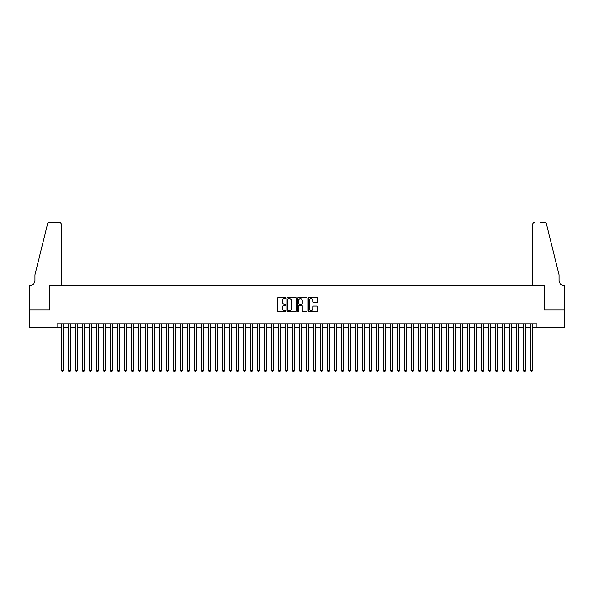 <?xml version="1.0" encoding="UTF-8"?>
<svg xmlns="http://www.w3.org/2000/svg" width="594" height="594" viewBox="0 0 594 594"><rect width="100%" height="100%" fill="white"/><g stroke="black" fill="none" stroke-linecap="round" stroke-linejoin="round"><path stroke-width="0.89" d="M285.796 298.24A0.483 0.483 0 0 0 285.32 297.757L278.014 297.757A0.691 0.691 0 0 0 277.331 298.448L277.331 310.818A0.691 0.691 0 0 0 278.014 311.501L285.32 311.501A0.483 0.483 0 0 0 285.796 311.018A0.483 0.483 0 0 0 285.32 310.543L284.37 310.543A2.198 2.198 0 0 1 282.172 308.345L282.172 307.313A2.198 2.198 0 0 1 284.37 305.116L285.32 305.116A0.483 0.483 0 0 0 285.796 304.633A0.483 0.483 0 0 0 285.32 304.15L284.37 304.15A2.198 2.198 0 0 1 282.172 301.952L282.172 300.92A2.198 2.198 0 0 1 284.37 298.723L285.32 298.723A0.483 0.483 0 0 0 285.796 298.24M317.085 302.606A0.691 0.691 0 0 0 317.768 301.915L317.768 298.448A0.691 0.691 0 0 0 317.085 297.757L308.977 297.757A0.691 0.691 0 0 0 308.286 298.448L308.286 310.818A0.691 0.691 0 0 0 308.977 311.501L317.085 311.501A0.691 0.691 0 0 0 317.768 310.818L317.768 306.623A0.691 0.691 0 0 0 317.085 305.94L313.61 305.94A0.691 0.691 0 0 0 312.927 306.623L312.927 308.702A1.841 1.841 0 0 1 311.085 310.543A1.841 1.841 0 0 1 309.251 308.702L309.251 300.557A1.841 1.841 0 0 1 311.085 298.723A1.841 1.841 0 0 1 312.927 300.557L312.927 301.915A0.691 0.691 0 0 0 313.61 302.606L317.085 302.606M57.217 327.383L29.737 327.383L29.737 309.882L49.866 309.882L49.866 285.38L544.134 285.38L544.134 309.882L564.263 309.882L564.263 327.383L536.783 327.383L536.783 323.886L57.217 323.886L57.217 327.383L61.59 327.383M296.399 298.448A0.691 0.691 0 0 0 295.708 297.757L287.6 297.757A0.691 0.691 0 0 0 286.917 298.448L286.917 310.818A0.691 0.691 0 0 0 287.6 311.501L295.708 311.501A0.691 0.691 0 0 0 296.399 310.818L296.399 298.448M298.292 297.757L306.4 297.757A0.691 0.691 0 0 1 307.083 298.448L307.083 310.818A0.691 0.691 0 0 1 306.4 311.501L302.925 311.501A0.691 0.691 0 0 1 302.242 310.818L302.242 305.799A0.691 0.691 0 0 0 301.552 305.116L299.25 305.116A0.691 0.691 0 0 0 298.567 305.799L298.567 311.018A0.483 0.483 0 0 1 298.084 311.501A0.483 0.483 0 0 1 297.601 311.018L297.601 298.448A0.691 0.691 0 0 1 298.292 297.757M63.343 327.383L68.592 327.383M70.344 327.383L75.594 327.383M77.339 327.383L82.596 327.383M84.341 327.383L89.597 327.383M91.342 327.383L96.592 327.383M98.344 327.383L103.594 327.383M105.346 327.383L110.595 327.383M112.348 327.383L117.597 327.383M119.349 327.383L124.599 327.383M126.351 327.383L131.601 327.383M133.353 327.383L138.602 327.383M140.355 327.383L145.604 327.383M147.349 327.383L152.606 327.383M154.351 327.383L159.608 327.383M161.353 327.383L166.602 327.383M168.354 327.383L173.604 327.383M175.356 327.383L180.606 327.383M182.358 327.383L187.607 327.383M189.36 327.383L194.609 327.383M196.362 327.383L201.611 327.383M203.363 327.383L208.613 327.383M210.365 327.383L215.615 327.383M217.359 327.383L222.616 327.383M224.361 327.383L229.618 327.383M231.363 327.383L236.612 327.383M238.365 327.383L243.614 327.383M245.367 327.383L250.616 327.383M252.368 327.383L257.618 327.383M259.37 327.383L264.62 327.383M266.372 327.383L271.621 327.383M273.374 327.383L278.623 327.383M280.375 327.383L285.625 327.383M287.377 327.383L292.627 327.383M294.372 327.383L299.628 327.383M301.373 327.383L306.623 327.383M308.375 327.383L313.625 327.383M315.377 327.383L320.626 327.383M322.379 327.383L327.628 327.383M329.38 327.383L334.63 327.383M336.382 327.383L341.632 327.383M343.384 327.383L348.633 327.383M350.386 327.383L355.635 327.383M357.388 327.383L362.637 327.383M364.382 327.383L369.639 327.383M371.384 327.383L376.641 327.383M378.385 327.383L383.635 327.383M385.387 327.383L390.637 327.383M392.389 327.383L397.638 327.383M399.391 327.383L404.64 327.383M406.393 327.383L411.642 327.383M413.394 327.383L418.644 327.383M420.396 327.383L425.646 327.383M427.398 327.383L432.647 327.383M434.392 327.383L439.649 327.383M441.394 327.383L446.651 327.383M448.396 327.383L453.645 327.383M455.398 327.383L460.647 327.383M462.399 327.383L467.649 327.383M469.401 327.383L474.651 327.383M476.403 327.383L481.652 327.383M483.405 327.383L488.654 327.383M490.406 327.383L495.656 327.383M497.408 327.383L502.658 327.383M504.403 327.383L509.659 327.383M511.404 327.383L516.661 327.383M518.406 327.383L523.656 327.383M525.408 327.383L530.657 327.383M532.41 327.383L536.783 327.383M288.357 298.723A0.483 0.483 0 0 0 287.875 299.205L287.875 310.061A0.483 0.483 0 0 0 288.357 310.543L289.352 310.543A2.198 2.198 0 0 0 291.557 308.345L291.557 300.92A2.198 2.198 0 0 0 289.352 298.723L288.357 298.723M302.242 300.594A1.841 1.841 0 0 0 300.401 298.752A1.841 1.841 0 0 0 298.567 300.594L298.567 303.46A0.691 0.691 0 0 0 299.25 304.15L301.552 304.15A0.691 0.691 0 0 0 302.242 303.46L302.242 300.594M63.343 323.886L63.343 370.723L61.59 370.723L61.59 323.886M63.343 370.723L62.816 371.629L62.118 371.629L61.59 370.723M61.241 285.38L61.241 224.473A2.101 2.101 0 0 0 59.14 222.371L49.584 222.371A2.101 2.101 0 0 0 47.542 223.968L34.987 274.874L34.987 280.479A4.901 4.901 0 0 1 30.086 285.38L29.7 285.38L29.7 309.882L49.755 309.882L49.755 285.38L61.241 285.38L61.241 224.473C61.108 223.203 60.402 222.505 59.14 222.371L53.326 222.371M47.542 223.968C48.077 222.817 48.077 222.817 47.542 223.968C48.077 222.817 48.077 222.817 47.542 223.968M34.987 280.479A4.901 4.901 0 0 1 30.086 285.38M532.759 285.38L532.759 224.473L532.759 285.38L544.245 285.38L544.245 309.882L564.3 309.882L564.3 285.38L563.914 285.38A4.901 4.901 0 0 1 559.013 280.479A4.901 4.901 0 0 0 563.914 285.38M555.167 259.266L546.458 223.968L559.013 274.874L559.013 280.479M540.674 222.371L544.416 222.371A2.101 2.101 0 0 1 546.458 223.968C545.923 222.817 545.923 222.817 546.458 223.968C545.923 222.817 545.923 222.817 546.458 223.968M534.86 222.371A2.101 2.101 0 0 0 532.759 224.473C532.892 223.203 533.598 222.505 534.86 222.371M70.344 323.886L70.344 370.723L68.592 370.723L68.592 323.886M70.344 370.723L69.817 371.629L69.119 371.629L68.592 370.723M77.339 323.886L77.339 370.723L75.594 370.723L75.594 323.886M77.339 370.723L76.819 371.629L76.114 371.629L75.594 370.723M84.341 323.886L84.341 370.723L82.596 370.723L82.596 323.886M84.341 370.723L83.821 371.629L83.115 371.629L82.596 370.723M91.342 323.886L91.342 370.723L89.597 370.723L89.597 323.886M91.342 370.723L90.823 371.629L90.117 371.629L89.597 370.723M98.344 323.886L98.344 370.723L96.592 370.723L96.592 323.886M98.344 370.723L97.817 371.629L97.119 371.629L96.592 370.723M105.346 323.886L105.346 370.723L103.594 370.723L103.594 323.886M105.346 370.723L104.819 371.629L104.121 371.629L103.594 370.723M112.348 323.886L112.348 370.723L110.595 370.723L110.595 323.886M112.348 370.723L111.821 371.629L111.123 371.629L110.595 370.723M119.349 323.886L119.349 370.723L117.597 370.723L117.597 323.886M119.349 370.723L118.822 371.629L118.124 371.629L117.597 370.723M126.351 323.886L126.351 370.723L124.599 370.723L124.599 323.886M126.351 370.723L125.824 371.629L125.126 371.629L124.599 370.723M133.353 323.886L133.353 370.723L131.601 370.723L131.601 323.886M133.353 370.723L132.826 371.629L132.128 371.629L131.601 370.723M140.355 323.886L140.355 370.723L138.602 370.723L138.602 323.886M140.355 370.723L139.828 371.629L139.13 371.629L138.602 370.723M147.349 323.886L147.349 370.723L145.604 370.723L145.604 323.886M147.349 370.723L146.829 371.629L146.124 371.629L145.604 370.723M154.351 323.886L154.351 370.723L152.606 370.723L152.606 323.886M154.351 370.723L153.831 371.629L153.126 371.629L152.606 370.723M161.353 323.886L161.353 370.723L159.608 370.723L159.608 323.886M161.353 370.723L160.833 371.629L160.128 371.629L159.608 370.723M168.354 323.886L168.354 370.723L166.602 370.723L166.602 323.886M168.354 370.723L167.827 371.629L167.129 371.629L166.602 370.723M175.356 323.886L175.356 370.723L173.604 370.723L173.604 323.886M175.356 370.723L174.829 371.629L174.131 371.629L173.604 370.723M182.358 323.886L182.358 370.723L180.606 370.723L180.606 323.886M182.358 370.723L181.831 371.629L181.133 371.629L180.606 370.723M189.36 323.886L189.36 370.723L187.607 370.723L187.607 323.886M189.36 370.723L188.833 371.629L188.135 371.629L187.607 370.723M196.362 323.886L196.362 370.723L194.609 370.723L194.609 323.886M196.362 370.723L195.834 371.629L195.136 371.629L194.609 370.723M203.363 323.886L203.363 370.723L201.611 370.723L201.611 323.886M203.363 370.723L202.836 371.629L202.138 371.629L201.611 370.723M210.365 323.886L210.365 370.723L208.613 370.723L208.613 323.886M210.365 370.723L209.838 371.629L209.14 371.629L208.613 370.723M217.359 323.886L217.359 370.723L215.615 370.723L215.615 323.886M217.359 370.723L216.84 371.629L216.134 371.629L215.615 370.723M224.361 323.886L224.361 370.723L222.616 370.723L222.616 323.886M224.361 370.723L223.841 371.629L223.136 371.629L222.616 370.723M231.363 323.886L231.363 370.723L229.618 370.723L229.618 323.886M231.363 370.723L230.843 371.629L230.138 371.629L229.618 370.723M238.365 323.886L238.365 370.723L236.612 370.723L236.612 323.886M238.365 370.723L237.838 371.629L237.14 371.629L236.612 370.723M245.367 323.886L245.367 370.723L243.614 370.723L243.614 323.886M245.367 370.723L244.839 371.629L244.141 371.629L243.614 370.723M252.368 323.886L252.368 370.723L250.616 370.723L250.616 323.886M252.368 370.723L251.841 371.629L251.143 371.629L250.616 370.723M259.37 323.886L259.37 370.723L257.618 370.723L257.618 323.886M259.37 370.723L258.843 371.629L258.145 371.629L257.618 370.723M266.372 323.886L266.372 370.723L264.62 370.723L264.62 323.886M266.372 370.723L265.845 371.629L265.147 371.629L264.62 370.723M273.374 323.886L273.374 370.723L271.621 370.723L271.621 323.886M273.374 370.723L272.846 371.629L272.149 371.629L271.621 370.723M280.375 323.886L280.375 370.723L278.623 370.723L278.623 323.886M280.375 370.723L279.848 371.629L279.15 371.629L278.623 370.723M287.377 323.886L287.377 370.723L285.625 370.723L285.625 323.886M287.377 370.723L286.85 371.629L286.152 371.629L285.625 370.723M294.372 323.886L294.372 370.723L292.627 370.723L292.627 323.886M294.372 370.723L293.852 371.629L293.146 371.629L292.627 370.723M301.373 323.886L301.373 370.723L299.628 370.723L299.628 323.886M301.373 370.723L300.854 371.629L300.148 371.629L299.628 370.723M308.375 323.886L308.375 370.723L306.623 370.723L306.623 323.886M308.375 370.723L307.848 371.629L307.15 371.629L306.623 370.723M315.377 323.886L315.377 370.723L313.625 370.723L313.625 323.886M315.377 370.723L314.85 371.629L314.152 371.629L313.625 370.723M322.379 323.886L322.379 370.723L320.626 370.723L320.626 323.886M322.379 370.723L321.851 371.629L321.154 371.629L320.626 370.723M329.38 323.886L329.38 370.723L327.628 370.723L327.628 323.886M329.38 370.723L328.853 371.629L328.155 371.629L327.628 370.723M336.382 323.886L336.382 370.723L334.63 370.723L334.63 323.886M336.382 370.723L335.855 371.629L335.157 371.629L334.63 370.723M343.384 323.886L343.384 370.723L341.632 370.723L341.632 323.886M343.384 370.723L342.857 371.629L342.159 371.629L341.632 370.723M350.386 323.886L350.386 370.723L348.633 370.723L348.633 323.886M350.386 370.723L349.859 371.629L349.161 371.629L348.633 370.723M357.388 323.886L357.388 370.723L355.635 370.723L355.635 323.886M357.388 370.723L356.86 371.629L356.162 371.629L355.635 370.723M364.382 323.886L364.382 370.723L362.637 370.723L362.637 323.886M364.382 370.723L363.862 371.629L363.157 371.629L362.637 370.723M371.384 323.886L371.384 370.723L369.639 370.723L369.639 323.886M371.384 370.723L370.864 371.629L370.159 371.629L369.639 370.723M378.385 323.886L378.385 370.723L376.641 370.723L376.641 323.886M378.385 370.723L377.866 371.629L377.16 371.629L376.641 370.723M385.387 323.886L385.387 370.723L383.635 370.723L383.635 323.886M385.387 370.723L384.86 371.629L384.162 371.629L383.635 370.723M392.389 323.886L392.389 370.723L390.637 370.723L390.637 323.886M392.389 370.723L391.862 371.629L391.164 371.629L390.637 370.723M399.391 323.886L399.391 370.723L397.638 370.723L397.638 323.886M399.391 370.723L398.864 371.629L398.166 371.629L397.638 370.723M406.393 323.886L406.393 370.723L404.64 370.723L404.64 323.886M406.393 370.723L405.865 371.629L405.167 371.629L404.64 370.723M413.394 323.886L413.394 370.723L411.642 370.723L411.642 323.886M413.394 370.723L412.867 371.629L412.169 371.629L411.642 370.723M420.396 323.886L420.396 370.723L418.644 370.723L418.644 323.886M420.396 370.723L419.869 371.629L419.171 371.629L418.644 370.723M427.398 323.886L427.398 370.723L425.646 370.723L425.646 323.886M427.398 370.723L426.871 371.629L426.173 371.629L425.646 370.723M434.392 323.886L434.392 370.723L432.647 370.723L432.647 323.886M434.392 370.723L433.872 371.629L433.167 371.629L432.647 370.723M441.394 323.886L441.394 370.723L439.649 370.723L439.649 323.886M441.394 370.723L440.874 371.629L440.169 371.629L439.649 370.723M448.396 323.886L448.396 370.723L446.651 370.723L446.651 323.886M448.396 370.723L447.876 371.629L447.171 371.629L446.651 370.723M455.398 323.886L455.398 370.723L453.645 370.723L453.645 323.886M455.398 370.723L454.87 371.629L454.172 371.629L453.645 370.723M462.399 323.886L462.399 370.723L460.647 370.723L460.647 323.886M462.399 370.723L461.872 371.629L461.174 371.629L460.647 370.723M469.401 323.886L469.401 370.723L467.649 370.723L467.649 323.886M469.401 370.723L468.874 371.629L468.176 371.629L467.649 370.723M476.403 323.886L476.403 370.723L474.651 370.723L474.651 323.886M476.403 370.723L475.876 371.629L475.178 371.629L474.651 370.723M483.405 323.886L483.405 370.723L481.652 370.723L481.652 323.886M483.405 370.723L482.877 371.629L482.18 371.629L481.652 370.723M490.406 323.886L490.406 370.723L488.654 370.723L488.654 323.886M490.406 370.723L489.879 371.629L489.181 371.629L488.654 370.723M497.408 323.886L497.408 370.723L495.656 370.723L495.656 323.886M497.408 370.723L496.881 371.629L496.183 371.629L495.656 370.723M504.403 323.886L504.403 370.723L502.658 370.723L502.658 323.886M504.403 370.723L503.883 371.629L503.177 371.629L502.658 370.723M511.404 323.886L511.404 370.723L509.659 370.723L509.659 323.886M511.404 370.723L510.885 371.629L510.179 371.629L509.659 370.723M518.406 323.886L518.406 370.723L516.661 370.723L516.661 323.886M518.406 370.723L517.886 371.629L517.181 371.629L516.661 370.723M525.408 323.886L525.408 370.723L523.656 370.723L523.656 323.886M525.408 370.723L524.881 371.629L524.183 371.629L523.656 370.723M532.41 323.886L532.41 370.723L530.657 370.723L530.657 323.886M532.41 370.723L531.882 371.629L531.185 371.629L530.657 370.723"/></g></svg>
